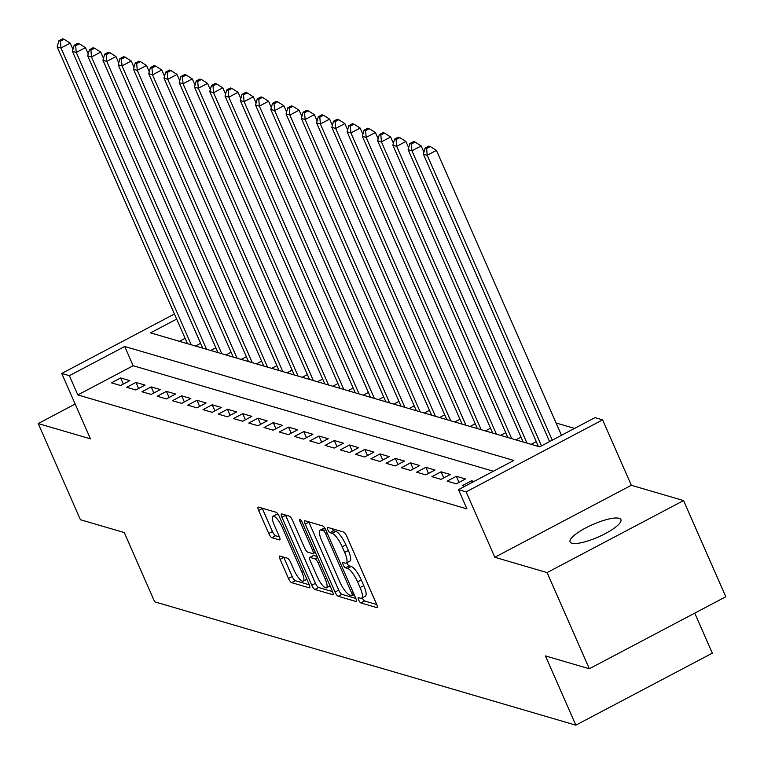 <?xml version="1.0" encoding="UTF-8"?>
<svg xmlns="http://www.w3.org/2000/svg" width="764" height="764" viewBox="0 0 764 764"><rect width="100%" height="100%" fill="white"/><g stroke="black" fill="none" stroke-linecap="round" stroke-linejoin="round"><path stroke-width="1.15" d="M358.65 599.969A2.98 0.812 -117.8 0 0 360.856 602.92L376.776 607.581A4.259 1.156 -117.8 0 0 377.101 607.571A4.259 1.156 -117.8 0 0 376.614 604.248L346.78 536.271A4.259 1.156 -117.8 0 0 343.619 532.05L327.708 527.389A2.98 0.812 -117.8 0 0 327.479 527.399A2.98 0.812 -117.8 0 0 327.813 529.729A2.98 0.812 -117.8 0 0 330.029 532.68L332.082 533.282A13.618 3.705 -117.8 0 1 342.186 546.776L344.669 552.439A13.618 3.705 -117.8 0 1 346.226 563.078A13.618 3.705 -117.8 0 1 345.185 563.116L343.122 562.514A2.98 0.812 -117.8 0 0 342.893 562.524A2.98 0.812 -117.8 0 0 343.237 564.854A2.98 0.812 -117.8 0 0 345.443 567.805L347.505 568.406A13.618 3.705 -117.8 0 1 357.6 581.891L360.083 587.554A13.618 3.705 -117.8 0 1 361.649 598.193A13.618 3.705 -117.8 0 1 360.598 598.241L358.536 597.629A2.98 0.812 -117.8 0 0 358.306 597.639A2.98 0.812 -117.8 0 0 358.65 599.969M362.27 597.868A2.98 0.812 -117.8 0 0 362.337 598.021A2.98 0.812 -117.8 0 0 364.552 600.972L376.738 604.544M331.92 528.631A2.98 0.812 -117.8 0 0 333.715 530.732L335.778 531.333L332.082 533.282M346.856 562.743A2.98 0.812 -117.8 0 0 346.923 562.906A2.98 0.812 -117.8 0 0 349.129 565.857L351.192 566.458L347.505 568.406M571.883 543.223A27.743 6.819 -23.7 0 0 601.812 535.373A27.743 6.819 -23.7 0 0 620.903 519.625A27.743 6.819 -23.7 0 0 619.107 518.317A27.743 6.819 -23.7 0 0 589.178 526.176A27.743 6.819 -23.7 0 0 570.097 541.924A27.743 6.819 -23.7 0 0 571.883 543.223M279.939 556.02A4.259 1.156 -117.8 0 0 279.614 556.03A4.259 1.156 -117.8 0 0 280.101 559.363L288.467 578.434A4.259 1.156 -117.8 0 0 291.628 582.645L309.296 587.822A4.259 1.156 -117.8 0 0 309.63 587.803A4.259 1.156 -117.8 0 0 309.143 584.479L279.299 516.512A4.259 1.156 -117.8 0 0 276.148 512.291L258.471 507.115A4.259 1.156 -117.8 0 0 258.146 507.134A4.259 1.156 -117.8 0 0 258.633 510.457L268.747 533.492A4.259 1.156 -117.8 0 0 271.898 537.703L279.462 539.919A4.259 1.156 -117.8 0 0 279.786 539.909A4.259 1.156 -117.8 0 0 279.299 536.586L274.286 525.164A11.384 3.094 -117.8 0 1 272.987 516.263A11.384 3.094 -117.8 0 1 282.298 527.504L301.942 572.255A11.384 3.094 -117.8 0 1 303.251 581.146A11.384 3.094 -117.8 0 1 293.93 569.906L290.654 562.447A4.259 1.156 -117.8 0 0 287.503 558.236L279.939 556.02M493.391 471.226L133.156 365.727L77.823 394.921L69.381 375.687L61.75 373.453L174.421 314.014M589.311 668.767L547.091 572.589L683.579 500.573L725.8 596.76L589.311 668.767L545.439 655.923L575.836 725.17L154.691 601.831L124.293 532.575L80.421 519.73L38.2 423.552L90.458 438.851L61.75 373.453M683.579 500.573L631.312 485.274L494.824 557.281L547.091 572.589M494.824 557.281L466.116 491.873L458.486 489.638L513.819 460.453L124.713 346.493L69.381 375.687M77.823 394.921L466.928 508.881L458.486 489.638M335.052 592.071A4.259 1.156 -117.8 0 0 338.204 596.283L355.881 601.459A4.259 1.156 -117.8 0 0 356.205 601.449A4.259 1.156 -117.8 0 0 355.718 598.126L325.884 530.149A4.259 1.156 -117.8 0 0 322.723 525.938L305.056 520.761A4.259 1.156 -117.8 0 0 304.721 520.771A4.259 1.156 -117.8 0 0 305.208 524.094L335.052 592.071L338.738 590.123A4.259 1.156 -117.8 0 0 341.9 594.344L355.852 598.422M332.588 594.64L314.911 589.464A4.259 1.156 -117.8 0 1 311.76 585.253L281.926 517.276A4.259 1.156 -117.8 0 1 281.438 513.952A4.259 1.156 -117.8 0 1 281.763 513.933L289.327 516.149A4.259 1.156 -117.8 0 1 292.478 520.37L304.578 547.931A4.259 1.156 -117.8 0 0 307.739 552.152L312.753 553.623A4.259 1.156 -117.8 0 0 313.087 553.604A4.259 1.156 -117.8 0 0 312.591 550.281L299.994 521.583A2.98 0.812 -117.8 0 1 299.66 519.253A2.98 0.812 -117.8 0 1 302.095 522.194L332.426 591.307A4.259 1.156 -117.8 0 1 332.913 594.631A4.259 1.156 -117.8 0 1 332.588 594.64L333.114 594.363M75.178 404.041L38.2 423.552M474.024 481.444L471.617 480.737L462.392 485.608L464.798 486.315M447.131 481.139L456.289 483.822L465.515 478.952L456.356 476.268L447.131 481.139M431.88 476.669L441.029 479.353L450.254 474.482L441.095 471.808L431.88 476.669M416.619 472.2L425.768 474.883L434.993 470.013L425.844 467.339L416.619 472.2M401.358 467.73L410.516 470.414L419.732 465.543L410.583 462.869L401.358 467.73M386.097 463.261L395.255 465.944L404.481 461.074L395.322 458.4L386.097 463.261M370.836 458.792L379.994 461.475L389.22 456.614L380.061 453.931L370.836 458.792M355.585 454.322L364.734 457.006L373.959 452.145L364.8 449.461L355.585 454.322M340.324 449.853L349.473 452.536L358.698 447.675L349.549 444.992L340.324 449.853M325.063 445.383L334.221 448.067L343.437 443.206L334.288 440.522L325.063 445.383M309.802 440.914L318.96 443.597L328.186 438.737L319.027 436.053L309.802 440.914M294.541 436.445L303.7 439.128L312.925 434.267L303.766 431.584L294.541 436.445M279.29 431.985L288.439 434.659L297.664 429.798L288.505 427.114L279.29 431.985M264.029 427.515L273.178 430.189L282.403 425.328L273.245 422.645L264.029 427.515M248.768 423.046L257.926 425.72L267.142 420.859L257.993 418.175L248.768 423.046M233.507 418.577L242.665 421.25L251.891 416.39L242.732 413.706L233.507 418.577M218.246 414.107L227.405 416.791L236.63 411.92L227.471 409.237L218.246 414.107M202.995 409.638L212.144 412.321L221.369 407.451L212.211 404.767L202.995 409.638M187.734 405.168L196.883 407.852L206.108 402.981L196.95 400.298L187.734 405.168M172.473 400.699L181.631 403.382L190.847 398.512L181.698 395.828L172.473 400.699M157.212 396.229L166.371 398.913L175.596 394.043L166.437 391.369L157.212 396.229M141.951 391.76L151.11 394.444L160.335 389.573L151.177 386.899L141.951 391.76M126.7 387.291L135.849 389.974L145.074 385.104L135.916 382.43L126.7 387.291M129.813 380.634L120.655 377.96L111.439 382.821L120.588 385.505L129.813 380.634M574.547 428.413L556.087 423.008M185.098 338.328L179.416 341.327M538.066 445.689L537.235 446.119M536.28 441.621L531.133 444.333M522.805 441.22L521.984 441.649M521.019 437.151L515.872 439.863M507.544 436.75L506.723 437.18M505.758 432.682L500.621 435.394M492.283 432.281L491.462 432.711M490.498 428.212L485.36 430.925M477.022 427.811L476.201 428.241M475.246 423.743L470.099 426.455M461.771 423.342L460.94 423.781M459.985 419.274L454.838 421.986M446.51 418.873L445.689 419.312M444.724 414.804L439.577 417.516M431.249 414.403L430.428 414.842M429.463 410.335L424.326 413.047M415.988 409.934L415.167 410.373M414.203 405.865L409.065 408.587M400.728 405.464L399.906 405.904M398.951 401.396L393.804 404.118M385.476 400.995L384.645 401.434M383.69 396.936L378.543 399.648M370.215 396.526L369.394 396.965M368.429 392.467L363.282 395.179M354.954 392.056L354.133 392.495M353.169 387.997L348.031 390.71M339.693 387.587L338.872 388.026M337.908 383.528L332.77 386.24M324.433 383.127L323.611 383.557M322.656 379.059L317.509 381.771M309.181 378.657L308.35 379.087M307.395 374.589L302.248 377.301M293.92 374.188L293.099 374.618M292.134 370.12L286.987 372.832M278.659 369.719L277.838 370.148M276.874 365.65L271.736 368.363M263.399 365.249L262.577 365.679M261.613 361.181L256.475 363.893M248.138 360.78L247.316 361.21M246.361 356.712L241.214 359.424M232.886 356.31L232.055 356.74M231.1 352.242L225.953 354.954M217.625 351.841L216.795 352.271M215.84 347.773L210.692 350.485M202.364 347.372L201.543 347.801M200.579 343.303L195.441 346.016M187.104 342.902L186.282 343.342M575.836 725.17L712.325 653.163L694.762 613.139M176.656 319.094L150.537 332.865L539.642 446.825L594.975 417.631L602.605 419.866L466.116 491.873M631.312 485.274L602.605 419.866M133.156 365.727L124.713 346.493M471.617 480.737L472.324 482.342M456.356 476.268L459.03 482.37M441.095 471.808L443.779 477.901M425.844 467.339L428.518 473.432M410.583 462.869L413.257 468.962M395.322 458.4L397.996 464.493M380.061 453.931L382.735 460.023M364.8 449.461L367.484 455.554M349.549 444.992L352.223 451.085M334.288 440.522L336.962 446.625M319.027 436.053L321.701 442.155M303.766 431.584L306.44 437.686M288.505 427.114L291.189 433.217M273.245 422.645L275.928 428.747M257.993 418.175L260.667 424.278M242.732 413.706L245.406 419.808M227.471 409.237L230.145 415.339M212.211 404.767L214.894 410.87M196.95 400.298L199.633 406.4M181.698 395.828L184.372 401.931M166.437 391.369L169.111 397.461M151.177 386.899L153.85 392.992M135.916 382.43L138.599 388.523M120.655 377.96L123.338 384.053M361.649 598.193L365.335 596.245A13.618 3.705 -117.8 0 0 363.779 585.606L360.083 587.554M351.192 566.458A13.618 3.705 -117.8 0 1 361.286 579.943L363.779 585.606M346.226 563.078L349.922 561.129A13.618 3.705 -117.8 0 0 348.355 550.491L344.669 552.439M335.778 531.333A13.618 3.705 -117.8 0 1 345.872 544.827L348.355 550.491M308.771 521.85A4.259 1.156 -117.8 0 0 308.904 522.146L338.738 590.123M351.908 595.691A2.98 0.812 -117.8 0 0 352.137 595.681A2.98 0.812 -117.8 0 0 351.803 593.361L325.607 533.692A2.98 0.812 -117.8 0 0 323.401 530.741L321.224 530.101A13.618 3.705 -117.8 0 0 320.183 530.149A13.618 3.705 -117.8 0 0 321.739 540.788L339.646 581.566A13.618 3.705 -117.8 0 0 349.74 595.061L351.908 595.691M324.805 528.125A13.618 3.705 -117.8 0 0 323.869 528.201L320.183 530.149M332.56 591.603L318.607 587.516L314.911 589.464M285.478 515.031A4.259 1.156 -117.8 0 0 285.612 515.328L315.446 583.304A4.259 1.156 -117.8 0 0 318.607 587.516M317.136 576.543A11.384 3.094 -117.8 0 0 326.457 587.783A11.384 3.094 -117.8 0 0 325.149 578.892L318.235 563.125A4.259 1.156 -117.8 0 0 315.074 558.904L310.06 557.433A4.259 1.156 -117.8 0 0 309.735 557.453A4.259 1.156 -117.8 0 0 310.222 560.776L317.136 576.543M313.221 555.772A4.259 1.156 -117.8 0 1 313.421 555.504A4.259 1.156 -117.8 0 1 313.746 555.495L317.146 556.488M278.325 514.649A11.384 3.094 -117.8 0 0 276.673 514.325L272.987 516.263M262.195 508.203A4.259 1.156 -117.8 0 0 262.319 508.509L272.433 531.543A4.259 1.156 -117.8 0 0 275.584 535.755L279.433 536.882M283.664 557.109A4.259 1.156 -117.8 0 0 283.788 557.414L292.163 576.486A4.259 1.156 -117.8 0 0 295.315 580.697L309.267 584.785M561.483 435.299L436.425 150.403L427.2 155.273L423.39 154.156L549.564 441.592M552.257 440.169L427.2 155.273L426.627 148.474L430.313 146.526L428.795 146.086L425.099 148.025L426.627 148.474M423.39 154.156L425.099 148.025M430.313 146.526L436.425 150.403M423.924 152.227L421.165 145.934L411.939 150.804L408.129 149.687L538.4 446.462M541.466 445.861L411.939 150.804L411.366 144.004L415.062 142.056L413.534 141.617L409.838 143.556L411.366 144.004M408.129 149.687L409.838 143.556M415.062 142.056L421.165 145.934M408.664 147.758L405.904 141.464L396.678 146.335L392.868 145.217L523.139 441.993M526.959 443.11L396.678 146.335L396.105 139.535L399.801 137.587L398.273 137.148L394.587 139.086L396.105 139.535M392.868 145.217L394.587 139.086M399.801 137.587L405.904 141.464M393.412 143.288L390.643 136.995L381.427 141.865L377.607 140.748L507.888 437.524M511.699 438.641L381.427 141.865L380.854 135.066L384.54 133.127L383.012 132.678L379.326 134.617L380.854 135.066M377.607 140.748L379.326 134.617M384.54 133.127L390.643 136.995M378.151 138.819L375.391 132.535L366.166 137.396L362.346 136.278L492.627 433.054M496.438 434.172L366.166 137.396L365.593 130.596L369.279 128.658L367.751 128.209L364.065 130.157L365.593 130.596M362.346 136.278L364.065 130.157M369.279 128.658L375.391 132.535M362.89 134.349L360.13 128.065L350.905 132.926L347.095 131.809L477.366 428.585M481.186 429.702L350.905 132.926L350.332 126.127L354.018 124.188L352.5 123.739L348.804 125.688L350.332 126.127M347.095 131.809L348.804 125.688M354.018 124.188L360.13 128.065M347.63 129.88L344.87 123.596L335.644 128.457L331.834 127.34L462.105 424.115M465.925 425.233L335.644 128.457L335.071 121.657L338.767 119.719L337.239 119.27L333.543 121.218L335.071 121.657M331.834 127.34L333.543 121.218M338.767 119.719L344.87 123.596M332.369 125.411L329.609 119.127L320.383 123.988L316.573 122.87L446.844 419.646M450.664 420.763L320.383 123.988L319.81 117.198L323.506 115.249L321.978 114.801L318.292 116.749L319.81 117.198M316.573 122.87L318.292 116.749M323.506 115.249L329.609 119.127M317.117 120.941L314.348 114.657L305.132 119.518L301.312 118.401L431.593 415.177M435.404 416.294L305.132 119.518L304.559 112.728L308.245 110.78L306.717 110.331L303.031 112.279L304.559 112.728M301.312 118.401L303.031 112.279M308.245 110.78L314.348 114.657M301.856 116.481L299.096 110.188L289.871 115.049L286.051 113.931L416.332 410.707M420.143 411.825L289.871 115.049L289.298 108.259L292.984 106.311L291.456 105.862L287.77 107.81L289.298 108.259M286.051 113.931L287.77 107.81M292.984 106.311L299.096 110.188M286.596 112.012L283.836 105.718L274.61 110.579L270.8 109.462L401.071 406.238M404.891 407.355L274.61 110.579L274.037 103.789L277.724 101.841L276.205 101.392L272.509 103.341L274.037 103.789M270.8 109.462L272.509 103.341M277.724 101.841L283.836 105.718M271.335 107.543L268.575 101.249L259.349 106.11L255.539 104.993L385.81 401.778M389.63 402.895L259.349 106.11L258.776 99.32L262.472 97.372L260.944 96.923L257.248 98.871L258.776 99.32M255.539 104.993L257.248 98.871M262.472 97.372L268.575 101.249M256.074 103.073L253.314 96.78L244.088 101.641L240.278 100.523L370.55 397.309M374.37 398.426L244.088 101.641L243.515 94.851L247.211 92.902L245.683 92.454L241.997 94.402L243.515 94.851M240.278 100.523L241.997 94.402M247.211 92.902L253.314 96.78M240.822 98.604L238.053 92.31L228.837 97.181L225.017 96.063L355.298 392.839M359.109 393.957L228.837 97.181L228.264 90.381L231.95 88.433L230.422 87.984L226.736 89.932L228.264 90.381M225.017 96.063L226.736 89.932M231.95 88.433L238.053 92.31M225.561 94.134L222.802 87.841L213.576 92.711L209.756 91.594L340.037 388.37M343.848 389.487L213.576 92.711L213.003 85.912L216.69 83.964L215.161 83.515L211.475 85.463L213.003 85.912M209.756 91.594L211.475 85.463M216.69 83.964L222.802 87.841M210.301 89.665L207.541 83.371L198.315 88.242L194.505 87.125L324.776 383.9M328.596 385.018L198.315 88.242L197.742 81.442L201.429 79.494L199.91 79.045L196.214 80.994L197.742 81.442M194.505 87.125L196.214 80.994M201.429 79.494L207.541 83.371M195.04 85.196L192.28 78.902L183.054 83.773L179.244 82.655L309.516 379.431M313.336 380.548L183.054 83.773L182.481 76.973L186.177 75.025L184.649 74.576L180.953 76.524L182.481 76.973M179.244 82.655L180.953 76.524M186.177 75.025L192.28 78.902M179.779 80.726L177.019 74.433L167.793 79.303L163.983 78.186L294.255 374.962M298.075 376.079L167.793 79.303L167.22 72.504L170.916 70.555L169.388 70.107L165.702 72.055L167.22 72.504M163.983 78.186L165.702 72.055M170.916 70.555L177.019 74.433M164.518 76.257L161.758 69.963L152.542 74.834L148.722 73.716L279.003 370.492M282.814 371.61L152.542 74.834L151.969 68.034L155.655 66.086L154.127 65.647L150.441 67.585L151.969 68.034M148.722 73.716L150.441 67.585M155.655 66.086L161.758 69.963M149.267 71.787L146.507 65.494L137.281 70.364L133.461 69.247L263.742 366.023M267.553 367.14L137.281 70.364L136.708 63.565L140.395 61.617L138.867 61.177L135.18 63.116L136.708 63.565M133.461 69.247L135.18 63.116M140.395 61.617L146.507 65.494M134.006 67.318L131.246 61.024L122.02 65.895L118.21 64.778L248.481 361.553M252.301 362.671L122.02 65.895L121.447 59.095L125.134 57.147L123.615 56.708L119.919 58.647L121.447 59.095M118.21 64.778L119.919 58.647M125.134 57.147L131.246 61.024M118.745 62.849L115.985 56.555L106.759 61.426L102.949 60.308L233.221 357.084M237.041 358.201L106.759 61.426L106.186 54.626L109.882 52.687L108.354 52.239L104.658 54.187L106.186 54.626M102.949 60.308L104.658 54.187M109.882 52.687L115.985 56.555M103.484 58.379L100.724 52.095L91.499 56.956L87.688 55.839L217.96 352.615M221.78 353.732L91.499 56.956L90.926 50.157L94.621 48.218L93.093 47.769L89.407 49.717L90.926 50.157M87.688 55.839L89.407 49.717M94.621 48.218L100.724 52.095M88.223 53.91L85.463 47.626L76.247 52.487L72.427 51.369L202.708 348.145M206.519 349.263L76.247 52.487L75.674 45.687L79.36 43.749L77.832 43.3L74.146 45.248L75.674 45.687M72.427 51.369L74.146 45.248M79.36 43.749L85.463 47.626M72.972 49.44L70.212 43.156L60.986 48.017L57.166 46.9L187.447 343.676M191.258 344.793L60.986 48.017L60.413 41.218L64.1 39.279L62.572 38.83L58.885 40.779L60.413 41.218M57.166 46.9L58.885 40.779M64.1 39.279L70.212 43.156M364.552 600.972L360.856 602.92M333.715 530.732L330.029 532.68M349.129 565.857L345.443 567.805M361.286 579.943L357.6 581.891M345.872 544.827L342.186 546.776M377.301 607.304L376.776 607.581M308.904 522.146L305.208 524.094M356.406 601.182L355.881 601.459M341.9 594.344L338.204 596.283M353.283 592.577L351.803 593.361M327.087 532.909L325.607 533.692M325.617 529.576L323.401 530.741M324.843 528.191L321.224 530.101M315.446 583.304L311.76 585.253M285.612 515.328L281.926 517.276M314.08 549.497L312.591 550.281M301.379 520.847L299.994 521.583M326.639 578.109L325.149 578.892M319.715 562.342L318.235 563.125M317.623 557.567L315.074 558.904M313.746 555.495L310.06 557.433M303.432 571.472L301.942 572.255M283.788 526.721L282.298 527.504M279.987 539.642L279.462 539.919M275.584 535.755L271.898 537.703M272.433 531.543L268.747 533.492M262.319 508.509L258.633 510.457M309.821 587.545L309.296 587.822M295.315 580.697L291.628 582.645M292.163 576.486L288.467 578.434M283.788 557.414L280.101 559.363M354.181 594.612L352.137 595.681M315.36 552.41L313.087 553.604M330.048 585.883L326.457 587.783M313.421 555.504L309.735 557.453M306.841 579.255L303.251 581.146"/></g></svg>
